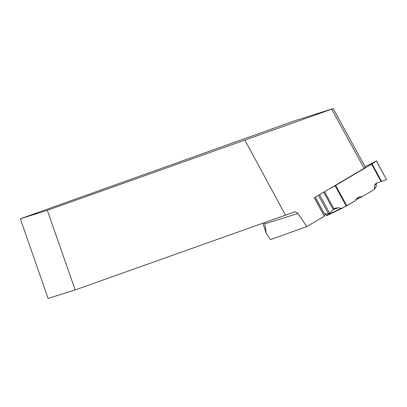 <?xml version="1.0" encoding="UTF-8"?>
<svg xmlns="http://www.w3.org/2000/svg" width="407" height="407" viewBox="0 0 407 407"><rect width="100%" height="100%" fill="white"/><g stroke="black" fill="none" stroke-linecap="round" stroke-linejoin="round"><path stroke-width="0.61" d="M335.078 185.745L372.054 163.94L381.583 181.344L386.523 179.589L375.926 183.359L374.694 184.951L374.45 189.001L374.002 189.713L361.792 196.912L359.778 196.545L356.232 198.86L355.728 200.488L346.215 206.084L335.078 185.745L330.169 188.385M375.895 186.874L376.261 186.335L376.18 184.422L376.994 182.977L376.18 184.422L374.694 184.951L374.45 189.001L374.002 189.713L361.792 196.912L359.778 196.545L356.232 198.86L355.728 200.488L342.399 208.135L341.081 208.399L338.365 207.753L334.651 208.496L333.196 209.427L329.711 213.319L328.632 213.899L324.481 213.97L324.277 213.589M374.694 184.951L375.92 183.359L381.583 181.344M364.931 166.473L368.6 165.074L376.45 160.907L386.523 179.589L376.348 160.999L372.054 163.94M376.18 184.422L376.17 186.681L374.298 189.438M326.846 215.191L326.602 215.664L325.417 213.95L326.597 215.669L346.215 206.084M320.37 194.159L319.536 194.729L329.711 213.319L333.196 209.427L335.627 208.063L338.365 207.753L341.081 208.399L342.277 208.196M315.186 197.217L324.313 213.909L328.632 213.899L318.371 195.34M361.792 196.912L355.983 199.669M359.778 196.545L356.094 199.598M329.711 213.319L328.632 213.899M318.457 195.309L319.536 194.729M47.304 210.343L75.183 289.932L285.485 215.155L244.861 140.1L47.304 210.343L20.35 218.788L295.039 120.655L333.196 108.577L331.685 109.168L364.128 168.361L314.219 197.787L324.318 216.249L306.736 226.613L298.077 213.441L294.912 211.752L285.465 215.115M244.861 140.1L331.685 109.168M325.468 214.031L324.318 216.249M263.736 222.888L264.764 223.881L266.305 233.231L270.441 239.616L306.736 226.613M20.35 218.788L48.082 298.423L75.183 289.932M264.764 223.881L298.077 213.441M266.305 233.231L262.82 223.214M333.196 108.577L365.394 167.323L364.128 168.361M335.668 185.409L346.805 205.749M381.069 181.527L371.601 164.225M323.748 192.17L333.196 209.427M324.577 191.677L333.979 208.857M315.283 197.161L324.481 213.97M374.45 189.001L376.261 186.335M342.155 208.252L326.602 215.664M326.368 215.415L341.081 208.399M338.365 207.753L332.931 209.722M324.313 213.909L315.181 197.222"/></g></svg>
